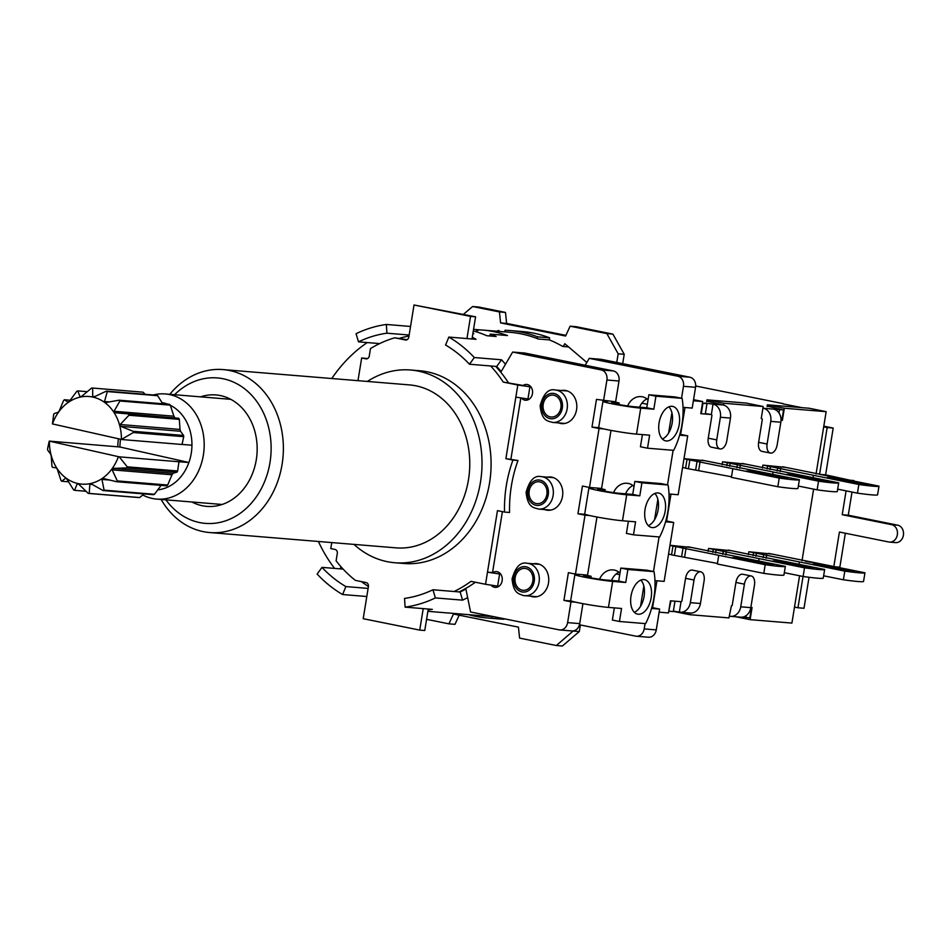 <?xml version="1.0" encoding="UTF-8"?>
<svg xmlns="http://www.w3.org/2000/svg" width="951" height="951" viewBox="0 0 951 951"><rect width="100%" height="100%" fill="white"/><g stroke="black" fill="none" stroke-linecap="round" stroke-linejoin="round"><path stroke-width="1.43" d="M485.533 584.283L497.635 586.125L499.596 574L487.494 572.157L485.533 584.283L470.971 581.346A133.615 109.317 94.7 0 1 454.102 591.498M498.99 586.232L497.635 586.125M490.621 365.969A133.615 109.317 94.7 0 1 503.245 382.076L517.808 385.012L505.884 458.655L512.946 460.082A117.282 95.956 -85.3 0 0 504.529 512.066L497.456 510.639L487.494 572.157L492.535 572.573L502.401 511.638M357.98 380.673L361.665 357.98L365.897 358.836A3.519 2.877 -85.3 0 0 366.171 358.872A3.519 2.877 -85.3 0 0 369.285 355.936L370.474 348.577A133.615 109.317 94.7 0 1 394.701 337.807L405.435 339.971A3.519 2.877 -85.3 0 0 405.708 340.006A3.519 2.877 -85.3 0 0 408.823 337.07L414.018 304.986L470.555 316.386L466.953 338.568M423.219 608.628L419.736 630.097L363.211 618.697L368.406 586.601A3.519 2.877 -85.3 0 0 366.147 582.571L355.412 580.395A133.615 109.317 94.7 0 1 336.095 560.84L337.296 553.482A3.519 2.877 -85.3 0 0 335.025 549.44L330.782 548.584L331.756 542.581M530.979 386.938L517.808 385.012M515.846 397.138L527.948 398.98L529.909 386.855M522.848 385.428L503.245 382.076M367.561 358.563L361.665 357.98M407.099 339.697L394.701 337.807M471.993 338.984L475.583 316.802L414.018 304.986M475.583 316.802L470.555 316.386M508.286 382.492A133.615 109.317 -85.3 0 0 495.661 366.385A133.615 109.317 94.7 0 1 500.797 372.257L512.66 352.06L524.75 353.047L613.336 370.926A8.785 7.192 -85.3 0 1 618.994 381.006L615.63 401.809L596.467 399.384L591.986 427.106L599.344 427.712M529.291 399.087L527.948 398.98M504.529 512.066L509.57 512.482A117.282 95.956 94.7 0 1 517.986 460.498L505.884 458.655M510.913 459.071L520.803 398.029M517.986 460.498L512.946 460.082M500.666 574.083L499.596 574M591.986 427.106L599.047 428.532L589.501 487.459L582.44 486.032L577.946 513.754L585.008 515.18L575.474 574.095L568.401 572.668L563.919 600.39L570.98 601.817L567.616 622.62A8.785 7.192 94.7 0 1 559.83 629.954A8.785 7.192 94.7 0 1 559.14 629.859L470.567 611.98L465.788 588.419A133.615 109.317 94.7 0 1 459.131 591.914A133.615 109.317 -85.3 0 0 475.357 582.238M428.259 609.032L424.776 630.513L419.736 630.097M547.336 477.152A16.702 13.659 94.7 0 1 550.474 476.974A16.702 13.659 94.7 0 1 551.77 477.152A16.702 13.659 94.7 0 1 562.635 495.53A16.702 13.659 94.7 0 1 547.74 510.259A16.702 13.659 94.7 0 1 544.673 509.57M533.297 563.8A16.702 13.659 94.7 0 1 536.435 563.61A16.702 13.659 94.7 0 1 548.691 581.382A16.702 13.659 94.7 0 1 533.701 596.907A16.702 13.659 94.7 0 1 532.405 596.717A16.702 13.659 94.7 0 1 530.634 596.218M561.363 390.516A16.702 13.659 94.7 0 1 564.502 390.326A16.702 13.659 94.7 0 1 576.758 408.098A16.702 13.659 94.7 0 1 561.768 423.623A16.702 13.659 94.7 0 1 560.472 423.433A16.702 13.659 94.7 0 1 558.701 422.933M492.249 573.013A7.917 6.467 94.7 0 1 496.446 571.61A7.917 6.467 94.7 0 1 502.247 580.027A7.917 6.467 94.7 0 1 495.15 587.373A7.917 6.467 94.7 0 1 494.532 587.29A7.917 6.467 94.7 0 1 491.239 585.293M522.563 385.868A7.917 6.467 94.7 0 1 526.747 384.466A7.917 6.467 94.7 0 1 532.56 392.87A7.917 6.467 94.7 0 1 525.451 400.228A7.917 6.467 94.7 0 1 524.845 400.145A7.917 6.467 94.7 0 1 521.552 398.148M334.597 568.413A144.16 117.948 94.7 0 1 318.407 541.476M331.792 378.522A144.16 117.948 94.7 0 1 367.252 342.562M341.136 566.903L339.994 568.853M368.429 586.494A133.615 109.317 94.7 0 1 361.499 581.632M559.83 629.954L571.92 630.941A8.785 7.192 -85.3 0 0 579.706 623.606L582.927 603.671M570.98 601.817L575.771 602.209M563.919 600.39L571.278 600.996M575.474 574.095L587.563 575.093L596.966 517.035M585.008 515.18L589.81 515.573M577.946 513.754L585.317 514.36M589.501 487.459L601.591 488.445L610.994 430.387M599.047 428.532L603.837 428.937M512.66 352.06L601.246 369.927A8.785 7.192 94.7 0 1 606.904 380.02L603.54 400.811M399.741 338.211A133.615 109.317 94.7 0 1 409.001 336.012M377.214 343.382L377.476 344.666M467.642 597.561A142.4 116.509 94.7 0 1 462.59 600.152L435.392 597.917A142.4 116.509 94.7 0 1 405.102 607.13L432.313 609.365A142.4 116.509 94.7 0 1 428.128 609.853M427.914 611.113L428.853 611.184A142.4 116.509 94.7 0 1 427.914 611.172M492.832 616.474A142.4 116.509 94.7 0 1 486.829 616.177L447.992 612.943M568.543 346.913L562.695 346.437A142.4 116.509 -85.3 0 0 549.369 339.911L538.278 338.996A142.4 116.509 -85.3 0 0 510.152 332.315L482.442 330.045A142.4 116.509 -85.3 0 0 479.209 329.831L475.357 331.519M366.801 596.515L342.598 594.53A142.4 116.509 94.7 0 1 317.135 574.059L321.985 567.367A133.615 109.317 94.7 0 0 345.879 586.577L368.12 588.407M379.663 343.584L358.503 341.849L356.066 333.694A142.4 116.509 94.7 0 1 386.344 324.469L410.547 326.455M472.861 333.623L473.8 333.694A142.4 116.509 -85.3 0 0 472.909 333.349M448.848 337.082L445.567 345.023A133.615 109.317 94.7 0 1 469.461 364.233L474.323 357.552A142.4 116.509 94.7 0 0 448.848 337.082L476.047 339.317A142.4 116.509 -85.3 0 0 472.278 337.225M474.323 357.552L501.522 359.787A142.4 116.509 -85.3 0 1 505.492 364.257M479.09 329.819L482.442 330.045A142.4 116.509 -85.3 0 1 507.477 335.537L490.205 334.11A142.4 116.509 94.7 0 1 496.137 336.488L486.829 335.727A142.4 116.509 -85.3 0 0 473.301 330.936M473.55 329.367L479.149 329.831M427.879 611.327L448.896 613.05M489.896 335.976L490.205 334.11M435.392 597.917L432.943 589.763L460.141 591.997A133.615 109.317 -85.3 0 0 465.907 589.002M432.943 589.763A133.615 109.317 94.7 0 1 404.532 598.417L405.102 607.13M343.145 569.114L321.985 567.367M358.503 341.849A133.615 109.317 94.7 0 1 386.926 333.195L386.344 324.469M409.156 335.025L386.926 333.195M501.189 371.591A133.615 109.317 94.7 0 0 496.672 366.468L469.461 364.233M496.672 366.468L501.522 359.787M342.598 594.53L345.879 586.577M462.59 600.152L460.141 591.997M632.95 485.485A16.702 13.659 -85.3 0 0 625.568 493.831M613.561 492.618A16.702 13.659 94.7 0 1 627.042 483.263A16.702 13.659 94.7 0 1 628.338 483.441A16.702 13.659 94.7 0 1 634.032 486.365M618.911 572.133A16.702 13.659 -85.3 0 0 611.529 580.467M599.534 579.254A16.702 13.659 94.7 0 1 613.015 569.899A16.702 13.659 94.7 0 1 619.993 573.001M646.977 398.849A16.702 13.659 -85.3 0 0 639.595 407.183M627.601 405.97A16.702 13.659 94.7 0 1 641.069 396.615A16.702 13.659 94.7 0 1 648.059 399.729M492.238 616.462L491.952 618.209A144.16 117.948 94.7 0 1 486.686 617.924L498.776 618.911A144.16 117.948 -85.3 0 0 504.042 619.208L504.113 618.756M491.952 618.209L504.042 619.208M486.686 617.924A144.16 117.948 94.7 0 1 468.534 614.667M645.051 623.583L644.184 628.908A8.785 7.192 94.7 0 1 636.397 636.243A8.785 7.192 94.7 0 1 635.72 636.148L579.444 624.783M636.397 636.243L648.487 637.229A8.785 7.192 -85.3 0 0 656.273 629.895L659.637 609.104L652.576 607.677L656.927 580.788M651.554 608.438L659.637 609.104M651.78 607.618L652.576 607.677M643.839 586.006L640.546 606.31M654.966 580.621L664.131 581.382L673.677 522.468L666.603 521.041L670.966 494.14M665.581 521.802L673.677 522.468M659.079 536.935L653.48 571.527M665.819 520.97L666.603 521.041M657.866 499.358L654.573 519.674M668.993 493.985L678.17 494.734L687.704 435.82L680.643 434.393L684.993 407.504M679.62 435.154L687.704 435.82M673.118 450.298L667.507 484.879M679.846 434.334L680.643 434.393M671.905 412.722L668.612 433.026M683.032 407.337L692.197 408.098L695.561 387.295A8.785 7.192 -85.3 0 0 689.903 377.214L601.317 359.335L589.228 358.349L677.813 376.216A8.785 7.192 94.7 0 1 683.472 386.308L681.546 398.243M585.186 365.243L589.228 358.349M549.286 339.899L549.619 337.831A144.16 117.948 -85.3 0 0 522.384 331.554L510.295 330.568A144.16 117.948 94.7 0 1 537.529 336.832L549.619 337.831M537.529 336.832L537.244 338.58M504.767 331.875L505.029 330.282A144.16 117.948 94.7 0 1 510.295 330.568M816.053 474.038L826.146 411.676L809.194 408.252L767.386 404.817L767.088 406.612M735.86 616.771L750.101 619.648L791.91 623.083L799.577 575.771M802.014 560.686L813.604 489.123M669.98 545.292L691.341 547.455M670.289 554.445L668.517 554.302M748.366 554.683L748.841 551.77L771.95 554.076M684.328 467.797L682.556 467.654M684.007 458.644L705.38 460.807M762.405 468.035L762.868 465.122L785.978 467.428M708.067 551.366L708.543 548.454L731.652 550.76M722.106 464.73L722.57 461.817L745.679 464.124M762.904 408.181L763.403 408.276A11.424 9.344 94.7 0 1 770.762 421.388L767.1 444.034A8.785 5.028 101.4 0 0 770.393 453.068A8.785 5.028 101.4 0 0 777.169 444.866L780.842 422.22A11.424 9.344 -85.3 0 0 773.484 409.108L783.553 409.929L781.865 420.33L781.021 420.259L782.376 420.366L784.337 408.241L767.386 404.817M784.337 408.241L826.146 411.676M723.592 405.078L723.889 403.272L763.178 406.505L761.228 418.571M763.178 406.505L746.226 403.081L706.926 399.848L706.641 401.643M723.889 403.272L706.926 399.848M693.386 400.763L702.73 401.536L700.768 413.661L711.348 414.541L705.38 413.566M702.73 401.536L693.564 399.682M700.804 571.824A8.785 5.028 101.4 0 0 694.028 580.027L690.355 602.672A11.424 9.344 94.7 0 1 680.238 612.206L690.307 613.026A11.424 9.344 -85.3 0 0 700.435 603.493L704.097 580.847A8.785 5.028 101.4 0 0 700.804 571.824L692.328 570.113A8.785 5.028 101.4 0 0 685.552 578.315L681.879 600.961A0.88 0.713 -85.3 0 1 681.035 601.686L670.455 600.818L668.494 612.943L659.15 612.171M751.183 575.961A8.785 5.028 -78.6 0 1 754.476 584.984L750.815 607.63A11.424 9.344 -85.3 0 1 740.686 617.175L730.618 616.343A11.424 9.344 94.7 0 0 740.734 606.809L744.407 584.164A8.785 5.028 -78.6 0 1 751.183 575.961L742.695 574.249A8.785 5.028 101.4 0 0 735.919 582.452L732.258 605.098A0.88 0.713 -85.3 0 1 731.414 605.823L728.942 617.912L689.641 614.679L673.332 611.386M689.641 614.679L689.915 613.003M750.101 619.648L752.063 607.511L750.85 607.416L751.563 607.475L749.875 617.877L742.957 617.021M680.238 612.206A11.424 9.344 94.7 0 1 679.347 612.075L673.379 611.113M730.618 616.343A11.424 9.344 94.7 0 1 729.726 616.212L729.227 616.117M669.278 611.255L673.308 611.576L674.984 601.187L670.954 600.854L668.779 611.148M619.731 574.666L616.165 573.952M746.166 615.582L745.846 617.544M720.026 448.931A8.785 5.028 -78.6 0 1 716.721 439.897L708.245 438.185A8.785 5.028 -78.6 0 0 711.538 447.22L720.026 448.931A8.785 5.028 -78.6 0 0 726.802 440.729L730.463 418.083A11.424 9.344 -85.3 0 0 723.105 404.971L706.724 401.132M706.985 403.64L702.955 403.307L701.267 413.709L705.297 414.042L706.985 403.64L704.798 403.046L713.024 404.139A11.424 9.344 94.7 0 1 720.394 417.251L716.721 439.897M708.245 438.185L711.907 415.539A0.88 0.713 -85.3 0 0 711.348 414.541L713.024 404.139L723.105 404.971M770.393 453.068L761.917 451.356A8.785 5.028 -78.6 0 1 758.613 442.322L762.286 419.676A0.88 0.713 -85.3 0 0 761.715 418.678M647.322 404.27L641.877 403.165M779.523 409.596L778.976 412.96M802.038 407.67L783.113 403.913M783.553 409.929L767.172 406.101M695.692 385.999L783.148 403.64M845.344 533.226L839.852 567.188L835.43 566.82M803.036 576.472L797.96 607.772L804.011 608.271L809.028 577.281M823.685 426.856L827.156 427.558L819.572 474.347L825.623 474.846L833.195 428.057L823.804 426.155M825.623 474.846L853.796 481.051M852.013 492.059L848.268 515.204L897.732 525.178A8.785 7.192 94.7 0 1 903.45 534.854A8.785 7.192 94.7 0 1 895.604 542.605L889.565 542.106A8.785 7.192 94.7 0 1 888.876 542.011L839.412 532.037L833.837 566.499M797.96 607.772L794.501 607.071M817.884 563.479L805.473 561.387M848.268 515.204L842.217 514.705L891.681 524.69A8.785 7.192 94.7 0 1 897.399 534.355A8.785 7.192 94.7 0 1 889.565 542.106M842.217 514.705L846.081 490.859M819.572 474.347L831.923 476.831M853.879 480.54L849.457 480.184M827.156 427.558L833.195 428.057M563.218 346.473L564.823 343.739L586.803 362.474M496.624 331.21L498.895 330.437L499.097 331.412M499.453 311.94L505.492 312.439L478.65 307.018L472.599 306.519L499.453 311.94L500.595 322.912L565.595 336.024L570.113 326.193L606.857 333.611L618.174 353.796L616.771 362.45M505.492 312.439L506.633 323.399L500.595 322.912M506.633 323.399L565.904 335.358M606.857 333.611L612.896 334.11L576.151 326.692L570.113 326.193M612.896 334.11L624.225 354.283L618.174 353.796M624.225 354.283L622.703 363.651M463.434 314.353L472.599 306.519M573.298 630.893L556.335 645.515L519.591 638.109L518.45 627.137L453.449 614.025L448.931 623.844L426.583 619.339M556.335 645.515L562.374 646.014L579.314 631.535L573.275 631.048M579.314 631.535L580.383 624.973M459.178 615.178L454.982 624.343L448.931 623.844M662.383 439.005A17.582 10.057 101.4 0 0 671.953 424.194A17.582 10.057 101.4 0 0 668.874 406.826M671.965 406.303A17.582 10.057 -78.6 0 1 672.63 406.398A17.582 10.057 -78.6 0 1 679.026 425.62A17.582 10.057 -78.6 0 1 665.676 440.86A17.582 10.057 -78.6 0 1 659.186 422.22A17.582 10.057 -78.6 0 1 671.965 406.303M602.946 401.334L598.738 427.32A21.1 1.165 9.2 0 0 613.122 430.779A21.1 1.165 9.2 0 0 636.516 434.12L649.616 435.189L647.512 448.194L673.688 450.346A52.745 30.182 101.4 0 0 682.105 398.35L675.044 396.936L648.867 394.784L646.763 407.777L653.824 409.203L640.724 408.122A21.1 1.165 -170.8 0 1 617.33 404.781A21.1 1.165 -170.8 0 1 602.946 401.334A21.1 1.165 -170.8 0 1 606.809 401.286L607.974 401.179M647.512 448.194L640.439 446.768L642.412 434.607M682.105 398.35L655.928 396.21L648.867 394.784M655.928 396.21L653.824 409.203M613.181 401.607L619.196 403.022L613.882 402.713A12.304 0.678 9.2 0 0 611.624 402.737A12.304 0.678 9.2 0 0 620.016 404.757A12.304 0.678 9.2 0 0 633.663 406.695L646.763 407.777M553.803 395.236A10.984 8.987 94.7 0 1 560.959 407.325A10.984 8.987 94.7 0 1 551.152 417.014A10.984 8.987 94.7 0 1 543.092 405.328A10.984 8.987 94.7 0 1 552.959 395.117A10.984 8.987 94.7 0 1 553.803 395.236M640.808 580.11A17.582 10.057 -78.6 0 1 643.886 597.478A17.582 10.057 -78.6 0 1 634.317 612.289M638.287 614.239A17.582 10.057 101.4 0 0 651.066 598.322A17.582 10.057 101.4 0 0 644.564 579.682A17.582 10.057 101.4 0 0 631.226 594.922A17.582 10.057 101.4 0 0 637.61 614.144A17.582 10.057 101.4 0 0 638.287 614.239M579.908 574.463L578.743 574.57A21.1 1.165 9.2 0 0 574.88 574.618A21.1 1.165 9.2 0 0 589.263 578.065A21.1 1.165 9.2 0 0 612.658 581.406L625.758 582.487L627.862 569.494L620.801 568.068L646.977 570.208L654.038 571.634A52.745 30.182 -78.6 0 1 645.622 623.63L619.446 621.478L612.373 620.052L614.346 607.891M627.862 569.494L654.038 571.634M619.446 621.478L621.55 608.474L608.45 607.404A21.1 1.165 -170.8 0 1 585.055 604.063A21.1 1.165 -170.8 0 1 570.671 600.604L574.88 574.618M620.801 568.068L618.697 581.061L625.758 582.487M618.697 581.061L605.597 579.979A12.304 0.678 -170.8 0 1 591.95 578.03A12.304 0.678 -170.8 0 1 583.557 576.021A12.304 0.678 -170.8 0 1 585.816 575.997L591.13 576.306L585.115 574.891M522.23 590.179A10.984 8.987 -85.3 0 0 523.086 590.298A10.984 8.987 -85.3 0 0 532.952 580.086A10.984 8.987 -85.3 0 0 524.893 568.401A10.984 8.987 -85.3 0 0 515.085 578.089A10.984 8.987 -85.3 0 0 522.23 590.179M648.344 525.653A17.582 10.057 101.4 0 0 657.926 510.842A17.582 10.057 101.4 0 0 654.835 493.474M657.937 492.939A17.582 10.057 -78.6 0 1 658.603 493.034A17.582 10.057 -78.6 0 1 664.987 512.268A17.582 10.057 -78.6 0 1 651.649 527.508A17.582 10.057 -78.6 0 1 645.147 508.868A17.582 10.057 -78.6 0 1 657.937 492.939M588.907 487.97L584.699 513.968A21.1 1.165 9.2 0 0 599.094 517.415A21.1 1.165 9.2 0 0 622.489 520.756L635.577 521.837L633.473 534.831L659.649 536.982A52.745 30.182 101.4 0 0 668.077 484.998L661.004 483.572L634.828 481.42L632.724 494.413L639.797 495.84L626.697 494.77A21.1 1.165 -170.8 0 1 603.303 491.429A21.1 1.165 -170.8 0 1 588.907 487.97A21.1 1.165 -170.8 0 1 592.782 487.922L593.947 487.815M633.473 534.831L626.412 533.404L628.385 521.243M668.077 484.998L641.901 482.846L634.828 481.42M641.901 482.846L639.797 495.84M599.154 488.243L605.169 489.67L599.843 489.349A12.304 0.678 9.2 0 0 597.585 489.385A12.304 0.678 9.2 0 0 605.977 491.394A12.304 0.678 9.2 0 0 619.624 493.343L632.724 494.413M539.776 481.872A10.984 8.987 94.7 0 1 546.932 493.973A10.984 8.987 94.7 0 1 537.125 503.661A10.984 8.987 94.7 0 1 529.065 491.976A10.984 8.987 94.7 0 1 538.92 481.753A10.984 8.987 94.7 0 1 539.776 481.872M777.823 477.176L746.737 470.9L756.806 471.732L787.892 478.008L777.823 477.176M756.806 471.732L756.616 472.897M858.42 483.797L827.334 477.521L837.415 478.353L868.501 484.63L858.42 483.797M837.415 478.353L837.225 479.518M818.122 480.493L787.036 474.216L797.104 475.048L828.202 481.313L818.122 480.493M797.104 475.048L796.914 476.213M782.53 466.739L878.997 486.139A30.765 1.7 -170.8 0 1 858.848 484.487L763.391 465.17M767.588 466.192L767.136 468.998M780.7 468.118L780.129 471.613M813.39 475.31L813.01 477.652M837.665 489.159L857.445 493.153A30.765 1.7 9.2 0 0 877.595 494.805L878.997 486.139M858.848 484.487L857.445 493.153M682.58 467.452L685.612 468.058M701.933 460.118L799.387 479.72A30.765 1.7 -170.8 0 1 779.226 478.068L683.983 458.786M686.991 459.571L685.588 468.237L731.485 476.772M700.102 461.497L698.7 470.163M732.793 468.7L731.39 477.354L777.823 486.734A30.765 1.7 9.2 0 0 797.972 488.386L799.387 479.72M779.226 478.068L777.823 486.734M742.232 463.422L838.687 482.835A30.765 1.7 -170.8 0 1 818.538 481.17L723.093 461.853M727.289 462.887L726.837 465.681M740.401 464.801L739.83 468.308M773.092 472.005L772.711 474.335M798.353 486.044L817.135 489.836A30.765 1.7 9.2 0 0 837.284 491.501L838.687 482.835M818.538 481.17L817.135 489.836M732.698 557.548L763.784 563.824L773.864 564.644L742.779 558.38L732.698 557.548M742.588 559.545L742.779 558.38M813.307 564.169L844.393 570.445L854.462 571.266L823.376 564.989L813.307 564.169M823.186 566.166L823.376 564.989M772.997 560.852L804.094 567.129L814.163 567.961L783.077 561.684L772.997 560.852M782.887 562.849L783.077 561.684M749.364 551.806L844.809 571.123A30.765 1.7 9.2 0 0 864.958 572.787L768.503 553.375M753.097 555.634L753.561 552.84M766.102 558.261L766.672 554.754M798.983 564.288L799.363 561.958M864.958 572.787L863.556 581.441A30.765 1.7 -170.8 0 1 843.406 579.789L823.637 575.807M843.406 579.789L844.809 571.123M669.956 545.434L765.198 564.704A30.765 1.7 9.2 0 0 785.348 566.356L687.906 546.754M671.584 554.706L668.553 554.088M717.446 563.42L671.549 554.873L672.951 546.219M684.661 556.799L686.063 548.133M785.348 566.356L783.945 575.022A30.765 1.7 -170.8 0 1 763.796 573.37L717.351 564.002L718.754 555.336M763.796 573.37L765.198 564.704M709.066 548.501L804.51 567.818A30.765 1.7 9.2 0 0 824.66 569.471L728.204 550.07M712.798 552.329L713.25 549.523M725.803 554.944L726.362 551.449M758.684 560.983L759.064 558.641M824.66 569.471L823.257 578.137A30.765 1.7 -170.8 0 1 803.108 576.484L784.325 572.692M803.108 576.484L804.51 567.818M353.974 544.4A96.693 79.111 -85.3 0 0 394.855 562.754A96.693 79.111 -85.3 0 0 469.699 515.383A96.693 79.111 -85.3 0 0 470.709 413.958A96.693 79.111 -85.3 0 0 410.689 370.01A96.693 79.111 -85.3 0 0 367.359 381.446M161.135 499.453A81.75 66.879 -85.3 0 0 209.696 532.548L396.08 547.859A81.75 66.879 -85.3 0 0 459.357 507.81A81.75 66.879 -85.3 0 0 460.213 422.054A81.75 66.879 -85.3 0 0 409.465 384.905L223.081 369.594A81.75 66.879 -85.3 0 0 169.777 394.32M394.855 562.754L403.925 563.491A96.693 79.111 -85.3 0 0 478.769 516.131A96.693 79.111 -85.3 0 0 479.78 414.695A96.693 79.111 -85.3 0 0 419.76 370.759L410.689 370.01M200.542 396.852A55.907 45.743 94.7 0 1 215.925 394.938A55.907 45.743 94.7 0 1 256.936 454.4A55.907 45.743 94.7 0 1 206.771 506.384A55.907 45.743 94.7 0 1 191.912 501.985M209.696 532.548A81.75 66.879 -85.3 0 0 272.973 492.499A81.75 66.879 -85.3 0 0 273.817 406.755A81.75 66.879 -85.3 0 0 223.081 369.594M174.556 394.713A72.965 59.687 94.7 0 1 262.607 411.105A72.965 59.687 94.7 0 1 246.297 508.357A72.965 59.687 94.7 0 1 165.926 499.846M115.023 412.758L178.836 418.285L115.023 412.758A44.483 36.388 -85.3 0 0 114.049 411.272L119.897 401.001L170.277 405.138A52.745 43.152 94.7 0 0 169.516 404.33L119.137 400.193L105.834 402.511A44.483 36.388 -85.3 0 0 104.503 401.536L107.297 391.562L157.676 395.699A52.745 43.152 94.7 0 0 156.725 395.271L106.357 391.134L94.232 396.817A44.483 36.388 -85.3 0 0 92.687 396.472L92.675 388.056A52.745 43.152 -85.3 0 0 91.653 388.044L81.596 396.377A44.483 36.388 -85.3 0 0 80.027 396.71L77.768 390.897L87.207 391.669M77.768 390.897A52.745 43.152 -85.3 0 0 76.805 391.313L69.459 401.239A44.483 36.388 -85.3 0 0 68.056 402.202L64.406 399.753L70.184 400.228M64.406 399.753A52.745 43.152 -85.3 0 0 63.598 400.537L59.283 410.82A44.483 36.388 -85.3 0 0 58.213 412.294L54.171 413.542A52.745 43.152 -85.3 0 0 53.636 414.624L52.46 423.92L121.419 439.433L133.342 432.539L183.721 436.675L182.033 444.486L122.299 439.576M120.563 439.243A43.948 35.96 -85.3 0 0 119.921 446.994L49.238 441.109L47.55 448.908A52.745 43.152 -85.3 0 0 47.693 450.144L50.76 454.34A44.483 36.388 -85.3 0 0 51.235 456.159L51.948 466.216A52.745 43.152 -85.3 0 0 52.424 467.298L56.406 467.916A44.483 36.388 -85.3 0 0 57.369 469.402L60.995 480.457A52.745 43.152 -85.3 0 0 61.756 481.254L65.583 478.175A44.483 36.388 -85.3 0 0 66.927 479.149L73.596 489.896A52.745 43.152 -85.3 0 0 74.535 490.324L77.186 483.857A44.483 36.388 -85.3 0 0 78.743 484.202L88.217 493.403L138.596 497.539A52.745 43.152 94.7 0 0 139.619 497.551L89.239 493.414L89.822 484.297L92.318 484.499M68.531 481.812L61.756 481.254M85.97 491.263L74.535 490.324M89.822 484.297A44.483 36.388 -85.3 0 0 91.391 483.976L103.124 490.561L153.491 494.698A52.745 43.152 94.7 0 0 154.466 494.282L104.087 490.145L101.959 479.435L109.829 480.077M144.065 493.926L139.619 497.551M101.959 479.435A44.483 36.388 -85.3 0 0 103.362 478.484L116.486 481.705L166.865 485.842A52.745 43.152 94.7 0 0 167.673 485.046L117.294 480.909L112.147 469.853L171.988 474.775L167.673 485.046M161.088 485.367L154.466 494.282M112.147 469.853A44.483 36.388 -85.3 0 0 113.205 468.379L126.721 467.916L177.088 472.053L173.058 473.301A44.483 36.388 94.7 0 1 171.988 474.775M113.205 468.379L173.058 473.301M127.256 466.834L119.232 456.849L178.966 461.758L177.635 470.971L127.256 466.834A52.745 43.152 -85.3 0 1 126.721 467.916M120.67 426.333A44.483 36.388 -85.3 0 0 120.183 424.515L128.944 415.242L179.311 419.379L180.024 429.436A44.483 36.388 94.7 0 1 180.512 431.255L183.579 435.451L133.199 431.314L120.67 426.333L180.512 431.255M120.183 424.515L180.024 429.436M114.049 411.272L173.89 416.193A44.483 36.388 94.7 0 1 174.865 417.679M170.277 405.138L173.89 416.193M104.503 401.536L109.175 401.916M157.676 395.699L162.74 403.783M92.675 388.056L143.042 392.192L145.289 394.332M119.921 446.994L188.892 462.495L178.966 461.758M177.635 470.971A52.745 43.152 94.7 0 1 177.088 472.053M116.486 481.705A52.745 43.152 -85.3 0 0 117.294 480.909M103.124 490.561A52.745 43.152 -85.3 0 0 104.087 490.145M88.217 493.403A52.745 43.152 -85.3 0 0 89.239 493.414M182.045 444.414L191.947 445.223A43.948 35.96 -85.3 0 0 170.324 405.304M107.297 391.562A52.745 43.152 -85.3 0 0 106.357 391.134M119.897 401.001A52.745 43.152 -85.3 0 0 119.137 400.193M178.836 418.285A52.745 43.152 94.7 0 1 179.311 419.379M128.944 415.242A52.745 43.152 -85.3 0 0 128.468 414.149M183.579 435.451A52.745 43.152 94.7 0 1 183.721 436.675M133.342 432.539A52.745 43.152 -85.3 0 0 133.199 431.314M92.687 396.472L94.624 396.626M157.818 489.848A43.948 35.96 -85.3 0 0 188.892 462.495A43.948 35.96 -85.3 0 0 191.947 445.223M119.232 456.849L49.238 441.109M52.46 423.92A43.948 35.96 94.7 0 1 93.067 397.126A43.948 35.96 94.7 0 1 121.419 439.433M167.78 404.187A43.948 35.96 -85.3 0 0 162.027 402.618M142.757 494.995A52.745 43.152 -85.3 0 0 156.653 499.085A52.745 43.152 -85.3 0 0 203.205 456.016A52.745 43.152 -85.3 0 0 165.296 393.952A52.745 43.152 -85.3 0 0 153.373 394.986M118.459 438.768A52.745 43.152 -85.3 0 0 117.769 446.815M118.364 456.706A43.948 35.96 94.7 0 1 77.756 483.5A43.948 35.96 94.7 0 1 49.393 441.193M567.616 622.62L579.706 623.606M606.904 380.02L618.994 381.006M601.246 369.927L613.336 370.926M644.184 628.908L656.273 629.895M683.472 386.308L695.561 387.295M677.813 376.216L689.903 377.214M681.035 601.686L679.347 612.075M690.355 602.672L700.435 603.493M740.734 606.809L750.815 607.63M730.463 418.083L720.394 417.251M780.842 422.22L770.762 421.388M763.403 408.276L773.484 409.108M801.752 407.646L786.679 404.603M897.732 525.178L891.681 524.69M767.1 444.034L758.613 442.322M744.407 584.164L735.919 582.452M694.028 580.027L685.552 578.315M636.516 434.12L640.724 408.122M617.912 403.034L617.698 404.318M613.752 403.474L613.882 402.713M554.088 393.5A12.743 10.425 94.7 0 1 559.913 414.137A12.743 10.425 94.7 0 1 542.165 410.559A12.743 10.425 94.7 0 1 554.088 393.5M556.668 390.207A16.262 13.302 -85.3 0 0 555.396 390.029C548.584 388.365 543.485 393.607 540.132 405.72C541.785 421.222 547.752 420.936 552.733 422.434A16.262 13.302 -85.3 0 0 567.248 408.098A16.262 13.302 -85.3 0 0 556.668 390.207M612.658 581.406L608.45 607.404M589.632 577.602L589.846 576.318M585.816 575.997L585.685 576.758M521.956 591.914A12.743 10.425 -85.3 0 0 533.88 574.856A12.743 10.425 -85.3 0 0 516.131 571.278A12.743 10.425 -85.3 0 0 521.956 591.914M536.84 596.717L523.276 595.528C518.961 593.65 513.599 593.804 512.066 579.004C515.43 566.891 520.518 561.649 527.33 563.301A16.262 13.302 94.7 0 1 539.265 580.609A16.262 13.302 94.7 0 1 524.667 595.718A16.262 13.302 94.7 0 1 523.407 595.54M622.489 520.756L626.697 494.77M603.873 489.682L603.671 490.966M599.724 490.122L599.843 489.349M540.061 480.148A12.743 10.425 94.7 0 1 545.874 500.785A12.743 10.425 94.7 0 1 528.126 497.195A12.743 10.425 94.7 0 1 540.061 480.148M542.629 476.843A16.262 13.302 -85.3 0 0 541.369 476.665C534.545 475.013 529.457 480.243 526.093 492.368C527.746 507.858 533.725 507.572 538.706 509.082A16.262 13.302 -85.3 0 0 553.22 494.734A16.262 13.302 -85.3 0 0 542.629 476.843M770.417 466.763L769.965 469.568M777.68 467.868L777.169 471.018M689.82 460.141L688.405 468.807M697.071 461.247L695.668 469.913M730.118 463.458L729.667 466.252M737.382 464.552L736.87 467.714M755.926 556.204L756.378 553.411M763.13 557.666L763.641 554.504M674.378 555.443L675.781 546.789M681.641 556.549L683.044 547.883M715.627 552.9L716.079 550.094M722.831 554.35L723.342 551.2M618.946 404.555L619.196 403.022M567.569 391.027L555.396 390.029M564.906 423.433L552.733 422.434M590.88 577.839L591.13 576.306M527.33 563.301L539.502 564.312M604.919 491.203L605.169 489.67M553.541 477.664L541.369 476.665M550.879 510.081L538.706 509.082M156.653 499.085L222.154 504.47M165.296 393.952L230.784 399.337"/></g></svg>
